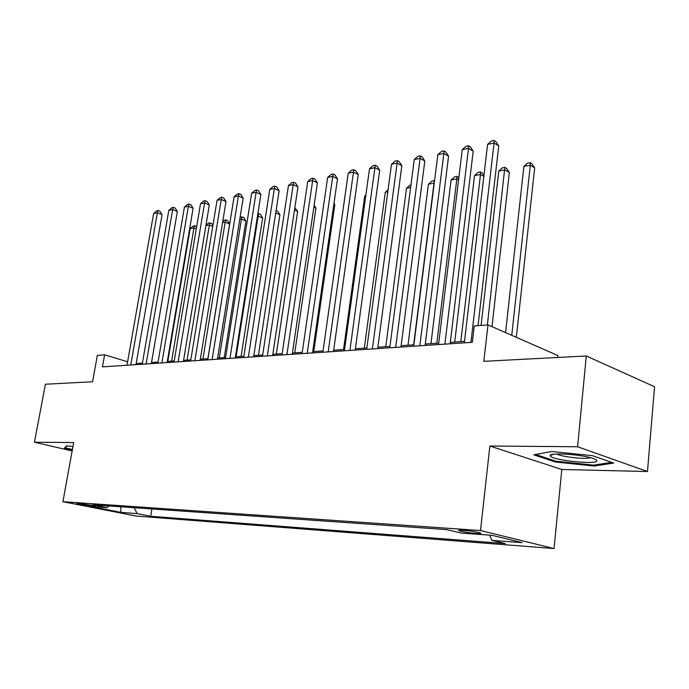 <?xml version="1.0" encoding="UTF-8"?>
<svg xmlns="http://www.w3.org/2000/svg" width="689" height="689" viewBox="0 0 689 689"><rect width="100%" height="100%" fill="white"/><g stroke="black" fill="none" stroke-linecap="round" stroke-linejoin="round"><path stroke-width="1.03" d="M463.068 530.246C459.124 529.996 457.849 530.177 459.262 530.763C463.215 531.908 468.959 532.812 476.487 533.484C480.526 533.742 481.826 533.562 480.388 532.959C476.357 531.805 470.587 530.9 463.068 530.246M557.72 357.47L557.909 355.55L487.976 324.898L474.23 325.966L472.335 342.312L102.454 366.867L104.616 354.826L97.338 355.395L92.567 381.766L45.405 384.229L34.45 442.226L72.156 450.95M647.479 471.526L654.55 386.744L586.287 355.98L577.606 446.756L489.87 446.024L480.517 530.53L554.059 548.556L561.811 469.485L647.479 471.526L577.606 446.756M480.517 530.53L62.914 501.713L135.819 516.001L554.059 548.556M90.879 505.95L95.487 506.053L81.397 503.676L76.858 503.581L90.879 505.95L91.043 505.011M134.054 507.707L137.214 513.606L150.676 516.276L505.313 543.578L491.834 540.365L522.116 542.648L491.851 535.284L461.363 533.097L446.73 529.608L92.782 504.822L107.088 507.647L109.06 505.959M137.214 513.606L120.902 512.383L90.914 506.484L107.088 507.647M487.976 324.898L483.842 361.329L586.287 355.98M62.914 501.713L73.689 442.553L34.45 442.226M127.629 361.785L104.616 354.826M464.498 341.399L450.322 342.355M438.721 343.131L425.285 344.044M413.891 344.81L401.144 345.671M389.957 346.421L377.865 347.239M366.867 347.979L355.386 348.755M344.578 349.487L333.683 350.219M323.063 350.934L312.711 351.631M302.264 352.337L292.437 353.001M282.154 353.69L272.81 354.318M262.698 355.007L253.819 355.602M243.863 356.273L235.431 356.842M225.622 357.505L217.603 358.047M207.949 358.693L200.327 359.21M190.819 359.847L183.567 360.338M174.196 360.976L167.306 361.441M158.074 362.061L151.52 362.5M142.416 363.112L136.189 363.534M151.89 508.956L150.676 516.276M491.834 540.365L489.629 535.129M120.782 506.777L120.902 512.383M72.965 446.541L66.514 445.817L64.413 448.194L72.328 450.029M489.87 446.024L561.811 469.485M592.514 455.679L551.544 451.493L533.786 454.843L555.317 461.983L594.228 466.04L613.623 463.077L592.514 455.679M594.323 465.041L594.228 466.04M555.403 461.044L555.317 461.983M135.991 364.645L162.061 214.649L157.376 212.703L130.781 364.989M153.63 213.487L156.679 210.868L158.177 210.55L157.376 212.703L153.63 213.487L127.017 365.239M158.177 210.55L160.046 211.334L162.061 214.649M171.613 361.148L193.953 227.887L190.173 228.593L167.815 361.406M196.296 228.86L193.953 227.887L194.642 225.751L196.632 226.845M190.173 228.593L193.127 226.035L194.642 225.751M72.423 449.486L65.231 447.816L66.962 445.869M65.36 447.118L65.231 447.816M550.253 455.842C550.83 460.209 598.319 465.161 596.82 460.64C596.648 459.821 594.822 458.917 591.351 457.918C578.519 454.06 549.064 452.501 550.218 455.644L550.253 455.842M556.884 453.973L557.151 454.129C561.819 456.928 586.029 459.537 590.507 457.685M611.617 462.371L593.66 465.144L555.928 461.217L535.68 454.482M151.33 363.628L177.357 211.523L172.663 209.542L146.094 363.973M168.805 210.343L171.888 207.69L173.43 207.363L172.663 209.542L168.805 210.343L142.227 364.231M173.43 207.363L175.307 208.164L177.357 211.523M167.117 362.578L193.101 208.311L188.39 206.287L161.863 362.922M184.419 207.113L187.537 204.426L189.13 204.09L188.39 206.287L184.419 207.113L157.876 363.189M189.13 204.09L191.008 204.9L193.101 208.311M183.377 361.492L209.301 205.003L204.581 202.936L178.115 361.846M200.49 203.789L203.643 201.059L205.279 200.714L204.581 202.936L200.49 203.789L174.007 362.121M205.279 200.714L207.165 201.541L209.301 205.003M200.137 360.381L225.983 201.593L221.247 199.491L194.858 360.735M217.035 200.361L220.23 197.597L221.918 197.243L221.247 199.491L217.035 200.361L190.62 361.019M221.918 197.243L223.804 198.087L225.983 201.593M187.055 360.106L209.344 225.019L205.873 225.665M212.746 226.457L209.344 225.019L209.999 222.866L211.773 223.615L212.91 225.458M205.933 225.337L208.44 223.158L209.999 222.866M207.871 358.702L229.626 223.985L225.165 222.073L222.564 222.556M202.936 359.038L225.165 222.073L225.785 219.894L227.568 220.661L229.626 223.985M222.745 221.445L224.192 220.196L225.785 219.894M224.235 357.6L245.904 220.988L241.443 219.042L239.763 219.352M219.283 357.935L241.443 219.042L242.028 216.837L243.811 217.621L245.904 220.988M240.073 217.414L242.028 216.837M241.081 356.463L262.655 217.905L257.497 216.045M236.12 356.799L258.186 215.915L258.737 213.693L260.528 214.486L262.655 217.905M257.832 213.857L258.737 213.693M217.414 359.236L243.165 198.087L238.42 195.934L212.126 359.589M234.079 196.839L237.317 194.031L239.057 193.669L238.42 195.934L234.079 196.839L207.759 359.873M239.057 193.669L240.952 194.531L243.165 198.087M258.435 355.291L279.906 214.735L275.738 212.849M276.1 210.524L277.727 211.265L279.906 214.735M235.242 358.056L260.873 194.47L256.127 192.274L229.937 358.409M251.649 193.204L254.93 190.353L256.713 189.983L256.127 192.274L251.649 193.204L225.432 358.702M256.713 189.983L258.616 190.862L260.873 194.47M276.315 354.086L297.657 211.471L294.504 210.007M294.849 207.682L297.657 211.471M253.63 356.833L279.14 190.741L274.377 188.493L248.324 357.186M269.761 189.449L273.085 186.564L274.928 186.176L274.377 188.493L269.761 189.449L243.673 357.496M274.928 186.176L276.832 187.081L279.14 190.741M294.746 352.846L315.95 208.104L313.865 207.122M314.141 205.244L315.95 208.104M272.629 355.567L297.975 186.891L293.213 184.6L267.315 355.92M288.45 185.582L291.809 182.654L293.721 182.258L293.213 184.6L288.45 185.582L262.509 356.239M293.721 182.258L295.615 183.179L297.975 186.891M313.762 351.562L334.802 204.633L333.855 204.177M333.976 203.341L334.802 204.633M292.248 354.267L317.422 182.921L312.66 180.578L286.925 354.62M307.733 181.595L311.144 178.615L313.107 178.21L312.66 180.578L307.733 181.595L281.965 354.947M313.107 178.21L315.011 179.149L317.422 182.921M312.53 352.923L337.498 178.821L332.735 176.427L307.208 353.276M327.654 177.478L331.099 174.446L333.132 174.024L332.735 176.427L327.654 177.478L302.075 353.612M333.132 174.024L335.035 174.989L337.498 178.821M365.764 195.865L364.748 196.055L343.553 349.556M364.748 196.055L365.876 195.056M333.502 351.528L358.237 174.584L353.483 172.129L328.188 351.881M348.229 173.215L351.726 170.149L353.819 169.709L353.483 172.129L348.229 173.215L322.874 352.234M353.819 169.709L355.722 170.691L358.237 174.584M387.812 191.757L385.289 192.231L364.317 348.152M385.289 192.231L388.079 189.759M355.205 350.09L379.682 170.209L374.928 167.694L349.9 350.443M369.493 168.814L373.042 165.696L375.212 165.239L374.928 167.694L369.493 168.814L344.397 350.804M375.212 165.239L377.107 166.247L379.682 170.209M410.627 187.503L406.501 188.278L385.78 346.705M406.501 188.278L409.912 185.238L410.945 185.048M413.65 344.827L434.018 183.145L428.42 184.187L407.983 345.206M434.234 183.265L434.113 180.69L434.535 180.914M428.42 184.187L431.874 181.104L434.113 180.69M436.817 343.26L456.867 178.89L451.08 179.967L430.952 343.656M458.581 179.846L456.867 178.89L456.893 176.401L458.848 177.667M451.08 179.967L454.585 176.832L456.893 176.401M377.684 348.6L401.859 165.679L397.114 163.104L372.379 348.953M391.498 164.266L395.081 161.088L397.329 160.623L397.114 163.104L391.498 164.266L366.686 349.323M397.329 160.623L399.224 161.657L401.859 165.679M400.964 347.049L424.812 160.993L420.075 158.349L395.675 347.402M414.261 159.555L417.896 156.325L420.221 155.843L420.075 158.349L414.261 159.555L389.776 347.79M420.221 155.843L422.116 156.903L424.812 160.993M425.104 345.447L448.573 156.136L443.862 153.432L419.834 345.8M437.834 154.672L441.52 151.399L443.931 150.891L443.862 153.432L437.834 154.672L413.71 346.205M443.931 150.891L445.817 151.985L448.573 156.136M460.803 341.649L480.5 174.481L474.514 175.6L454.731 342.054M483.833 176.401L480.5 174.481L480.457 171.966L482.222 172.982L483.936 175.549M474.514 175.6L478.063 172.414L480.457 171.966M450.15 343.785L473.205 151.106L468.511 148.333L444.905 344.13M462.259 149.625L466.005 146.283L468.494 145.767L468.511 148.333L462.259 149.625L438.548 344.552M468.494 145.767L470.372 146.878L473.205 151.106M491.989 326.655L509.36 172.526L504.968 169.925L498.776 171.079L481.086 325.432M487.373 324.941L504.848 167.375L506.596 168.417L509.36 172.526M498.776 171.079L502.367 167.84L504.848 167.375M478.037 325.673L498.733 145.896L494.065 143.045L470.931 342.407M487.588 144.38L491.378 140.987L493.97 140.444L494.065 143.045L487.588 144.38L464.326 342.846M493.97 140.444L495.839 141.589L498.733 145.896M516.328 337.326L534.673 167.866L530.315 165.196L523.89 166.393L505.58 332.606M511.755 335.319L530.315 165.196L530.099 162.621L531.839 163.689L534.673 167.866M523.89 166.393L527.533 163.104L530.099 162.621M94.186 505.657L94.092 506.182M459.33 530.168L459.262 530.763M553.491 454.249L550.218 455.644"/></g></svg>
